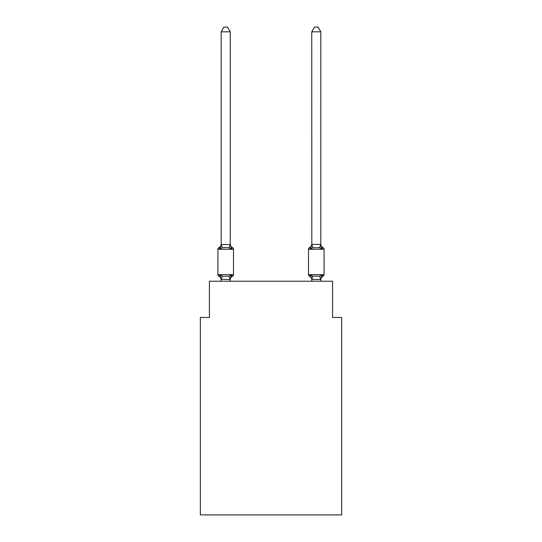 <?xml version="1.0" encoding="UTF-8"?>
<svg xmlns="http://www.w3.org/2000/svg" width="542" height="542" viewBox="0 0 542 542"><rect width="100%" height="100%" fill="white"/><g stroke="black" fill="none" stroke-linecap="round" stroke-linejoin="round"><path stroke-width="0.81" d="M341.643 514.9L341.643 317.463L332.585 317.463L332.585 281.237L209.415 281.237L209.415 317.463L200.357 317.463L200.357 514.9L341.643 514.9M232.484 276.251L231.38 274.977L232.484 276.251L231.38 274.977L232.484 276.251L231.38 274.977L232.484 276.251L231.38 274.977L232.484 276.251L231.38 274.977L232.484 276.251L231.38 274.977L232.484 276.251L231.38 274.977L232.484 276.251L231.38 274.977L232.484 276.251L231.38 274.977L232.484 276.251L231.38 274.977L232.484 276.251L231.38 274.977L230.174 279.489L221.19 279.299L221.19 279.835A3.984 3.984 0 0 0 218.948 276.251A1.809 1.809 0 0 1 217.925 274.625A1.809 1.809 0 0 0 218.948 276.251L220.059 274.977L218.948 276.251A1.809 1.809 0 0 1 217.925 274.625A1.809 1.809 0 0 0 218.948 276.251L220.059 274.977L218.948 276.251A1.809 1.809 0 0 1 217.925 274.625A1.809 1.809 0 0 0 218.948 276.251L220.059 274.977L218.948 276.251A1.809 1.809 0 0 1 217.925 274.625A1.809 1.809 0 0 0 218.948 276.251L220.059 274.977L218.948 276.251A1.809 1.809 0 0 1 217.925 274.625A1.809 1.809 0 0 0 218.948 276.251L220.059 274.977L218.948 276.251A1.809 1.809 0 0 1 217.925 274.625A1.809 1.809 0 0 0 218.948 276.251L220.059 274.977L218.948 276.251A1.809 1.809 0 0 1 217.925 274.625A1.809 1.809 0 0 0 218.948 276.251A1.809 1.809 0 0 1 217.925 274.625A1.809 1.809 0 0 0 218.948 276.251L220.059 274.977L218.948 276.251A1.809 1.809 0 0 1 217.925 274.625A1.809 1.809 0 0 0 218.948 276.251L220.059 274.977L218.948 276.251A1.809 1.809 0 0 1 217.925 274.625A1.809 1.809 0 0 0 218.948 276.251L220.059 274.977L218.948 276.251A1.809 1.809 0 0 1 217.925 274.625A1.809 1.809 0 0 0 218.948 276.251L220.059 274.977L218.948 276.251A1.809 1.809 0 0 1 217.925 274.625A1.809 1.809 0 0 0 218.948 276.251L220.059 274.977L218.948 276.251A1.809 1.809 0 0 1 217.925 274.625A1.809 1.809 0 0 0 218.948 276.251A1.809 1.809 0 0 1 217.925 274.625A1.809 1.809 0 0 0 218.948 276.251L220.059 274.977L218.948 276.251A1.809 1.809 0 0 1 217.925 274.625A1.809 1.809 0 0 0 218.948 276.251L220.059 274.977L218.948 276.251A1.809 1.809 0 0 1 217.925 274.625A1.809 1.809 0 0 0 218.948 276.251L220.059 274.977L218.948 276.251A1.809 1.809 0 0 1 217.925 274.625A1.809 1.809 0 0 0 218.948 276.251L220.059 274.977L218.948 276.251A1.809 1.809 0 0 1 217.925 274.625A1.809 1.809 0 0 0 218.948 276.251L220.059 274.977L218.948 276.251A1.809 1.809 0 0 1 217.925 274.625A1.809 1.809 0 0 0 218.948 276.251A1.809 1.809 0 0 1 217.925 274.625A1.809 1.809 0 0 0 218.948 276.251L220.059 274.977L218.948 276.251A1.809 1.809 0 0 1 217.925 274.625A1.809 1.809 0 0 0 218.948 276.251L220.059 274.977L218.948 276.251A1.809 1.809 0 0 1 217.925 274.625A1.809 1.809 0 0 0 218.948 276.251L220.059 274.977L218.948 276.251A1.809 1.809 0 0 1 217.925 274.625A1.809 1.809 0 0 0 218.948 276.251L220.059 274.977L218.948 276.251A1.809 1.809 0 0 1 217.925 274.625A1.809 1.809 0 0 0 218.948 276.251L220.059 274.977L218.948 276.251A1.809 1.809 0 0 1 217.925 274.625A1.809 1.809 0 0 0 218.948 276.251L220.059 274.977L218.948 276.251A1.809 1.809 0 0 1 217.925 274.625A1.809 1.809 0 0 0 218.948 276.251L220.059 274.977L218.948 276.251A1.809 1.809 0 0 1 217.925 274.625A1.809 1.809 0 0 0 218.948 276.251L220.059 274.977L218.948 276.251L220.059 274.977L218.948 276.251L220.059 274.977L222.322 276.142L225.716 276.325L229.11 276.142L231.38 274.977L232.484 276.251A1.809 1.809 0 0 0 233.507 274.625A1.809 1.809 0 0 1 232.484 276.251L231.969 276L232.484 276.251A1.809 1.809 0 0 0 233.507 274.625A1.809 1.809 0 0 1 232.484 276.251A1.809 1.809 0 0 0 233.507 274.625A1.809 1.809 0 0 1 232.484 276.251L231.969 276L232.484 276.251A1.809 1.809 0 0 0 233.507 274.625A1.809 1.809 0 0 1 232.484 276.251A1.809 1.809 0 0 0 233.507 274.625A1.809 1.809 0 0 1 232.484 276.251L231.969 276L232.484 276.251A1.809 1.809 0 0 0 233.507 274.625A1.809 1.809 0 0 1 232.484 276.251A1.809 1.809 0 0 0 233.507 274.625A1.809 1.809 0 0 1 232.484 276.251L231.969 276L232.484 276.251A1.809 1.809 0 0 0 233.507 274.625A1.809 1.809 0 0 1 232.484 276.251A1.809 1.809 0 0 0 233.507 274.625A1.809 1.809 0 0 1 232.484 276.251L231.969 276L232.484 276.251A1.809 1.809 0 0 0 233.507 274.625A1.809 1.809 0 0 1 232.484 276.251A1.809 1.809 0 0 0 233.507 274.625A1.809 1.809 0 0 1 232.484 276.251L231.969 276L232.484 276.251A1.809 1.809 0 0 0 233.507 274.625A1.809 1.809 0 0 1 232.484 276.251A1.809 1.809 0 0 0 233.507 274.625A1.809 1.809 0 0 1 232.484 276.251L231.969 276L232.484 276.251A1.809 1.809 0 0 0 233.507 274.625A1.809 1.809 0 0 1 232.484 276.251A1.809 1.809 0 0 0 233.507 274.625A1.809 1.809 0 0 1 232.484 276.251L231.969 276L232.484 276.251A1.809 1.809 0 0 0 233.507 274.625A1.809 1.809 0 0 1 232.484 276.251A1.809 1.809 0 0 0 233.507 274.625A1.809 1.809 0 0 1 232.484 276.251L231.969 276L232.484 276.251A1.809 1.809 0 0 0 233.507 274.625A1.809 1.809 0 0 1 232.484 276.251A1.809 1.809 0 0 0 233.507 274.625A1.809 1.809 0 0 1 232.484 276.251L231.969 276L232.484 276.251A1.809 1.809 0 0 0 233.507 274.625A1.809 1.809 0 0 1 232.484 276.251A1.809 1.809 0 0 0 233.507 274.625A1.809 1.809 0 0 1 232.484 276.251L231.969 276L232.484 276.251A1.809 1.809 0 0 0 233.507 274.625A1.809 1.809 0 0 1 232.484 276.251A1.809 1.809 0 0 0 233.507 274.625A1.809 1.809 0 0 1 232.484 276.251L231.969 276L232.484 276.251A1.809 1.809 0 0 0 233.507 274.625A1.809 1.809 0 0 1 232.484 276.251A1.809 1.809 0 0 0 233.507 274.625A1.809 1.809 0 0 1 232.484 276.251L231.969 276L232.484 276.251A1.809 1.809 0 0 0 233.507 274.625A1.809 1.809 0 0 1 232.484 276.251A1.809 1.809 0 0 0 233.507 274.625A1.809 1.809 0 0 1 232.484 276.251L231.38 274.977L232.484 276.251A3.984 3.984 0 0 0 230.242 279.835M231.38 248.907L229.11 247.741L225.716 247.565L222.322 247.741L220.059 248.907L218.948 247.633A1.809 1.809 0 0 0 217.925 249.266A1.809 1.809 0 0 1 218.948 247.633L219.463 247.884L218.948 247.633A1.809 1.809 0 0 0 217.925 249.266A1.809 1.809 0 0 1 218.948 247.633A1.809 1.809 0 0 0 217.925 249.266A1.809 1.809 0 0 1 218.948 247.633L219.463 247.884L218.948 247.633A1.809 1.809 0 0 0 217.925 249.266A1.809 1.809 0 0 1 218.948 247.633A1.809 1.809 0 0 0 217.925 249.266A1.809 1.809 0 0 1 218.948 247.633L219.463 247.884L218.948 247.633A1.809 1.809 0 0 0 217.925 249.266A1.809 1.809 0 0 1 218.948 247.633A1.809 1.809 0 0 0 217.925 249.266A1.809 1.809 0 0 1 218.948 247.633L219.463 247.884L218.948 247.633A1.809 1.809 0 0 0 217.925 249.266A1.809 1.809 0 0 1 218.948 247.633A1.809 1.809 0 0 0 217.925 249.266A1.809 1.809 0 0 1 218.948 247.633L219.463 247.884L218.948 247.633A1.809 1.809 0 0 0 217.925 249.266A1.809 1.809 0 0 1 218.948 247.633A1.809 1.809 0 0 0 217.925 249.266A1.809 1.809 0 0 1 218.948 247.633L219.463 247.884L218.948 247.633A1.809 1.809 0 0 0 217.925 249.266A1.809 1.809 0 0 1 218.948 247.633A1.809 1.809 0 0 0 217.925 249.266A1.809 1.809 0 0 1 218.948 247.633L219.463 247.884L218.948 247.633A1.809 1.809 0 0 0 217.925 249.266A1.809 1.809 0 0 1 218.948 247.633A1.809 1.809 0 0 0 217.925 249.266A1.809 1.809 0 0 1 218.948 247.633L219.463 247.884L218.948 247.633A1.809 1.809 0 0 0 217.925 249.266A1.809 1.809 0 0 1 218.948 247.633A1.809 1.809 0 0 0 217.925 249.266A1.809 1.809 0 0 1 218.948 247.633L219.463 247.884L218.948 247.633A1.809 1.809 0 0 0 217.925 249.266A1.809 1.809 0 0 1 218.948 247.633A1.809 1.809 0 0 0 217.925 249.266A1.809 1.809 0 0 1 218.948 247.633L219.463 247.884L218.948 247.633A1.809 1.809 0 0 0 217.925 249.266A1.809 1.809 0 0 1 218.948 247.633A1.809 1.809 0 0 0 217.925 249.266A1.809 1.809 0 0 1 218.948 247.633L219.463 247.884L218.948 247.633A1.809 1.809 0 0 0 217.925 249.266A1.809 1.809 0 0 1 218.948 247.633A1.809 1.809 0 0 0 217.925 249.266A1.809 1.809 0 0 1 218.948 247.633L219.463 247.884L218.948 247.633A1.809 1.809 0 0 0 217.925 249.266A1.809 1.809 0 0 1 218.948 247.633A1.809 1.809 0 0 0 217.925 249.266A1.809 1.809 0 0 1 218.948 247.633L219.463 247.884L218.948 247.633A1.809 1.809 0 0 0 217.925 249.266A1.809 1.809 0 0 1 218.948 247.633A1.809 1.809 0 0 0 217.925 249.266A1.809 1.809 0 0 1 218.948 247.633L220.059 248.907L218.948 247.633A3.984 3.984 0 0 0 221.19 244.049L221.19 244.584L230.242 244.584L230.242 244.049L231.38 248.907L232.484 247.633A1.809 1.809 0 0 1 233.507 249.266L233.507 274.625L233.507 249.266L233.507 274.625L233.507 249.266L233.507 274.625L233.507 249.266L233.507 274.625L233.507 249.266L233.507 274.625L233.507 249.266L233.507 274.625L233.507 249.266L233.507 274.625L233.507 249.266L233.507 274.625L233.507 249.266L233.507 274.625L233.507 249.266L233.507 274.625L233.507 249.266L233.507 274.625L233.507 249.266L233.507 274.625L233.507 249.266L233.507 274.625L233.507 249.266L233.507 274.625L233.507 249.266L233.507 274.625L233.507 249.266L233.507 274.625L233.507 249.266L233.507 274.625L233.507 249.266L233.507 274.625L233.507 249.266L217.925 249.266L217.925 274.625L233.507 274.625M230.242 279.299L230.668 277.165M320.81 279.835L320.81 279.835A3.984 3.984 0 0 1 323.052 276.251L321.941 274.977L323.052 276.251A1.809 1.809 0 0 0 324.075 274.625A1.809 1.809 0 0 1 323.052 276.251A1.809 1.809 0 0 0 324.075 274.625A1.809 1.809 0 0 1 323.052 276.251L321.941 274.977L323.052 276.251A1.809 1.809 0 0 0 324.075 274.625A1.809 1.809 0 0 1 323.052 276.251L321.941 274.977L323.052 276.251A1.809 1.809 0 0 0 324.075 274.625A1.809 1.809 0 0 1 323.052 276.251L321.941 274.977L323.052 276.251A1.809 1.809 0 0 0 324.075 274.625A1.809 1.809 0 0 1 323.052 276.251L321.941 274.977L323.052 276.251A1.809 1.809 0 0 0 324.075 274.625A1.809 1.809 0 0 1 323.052 276.251L321.941 274.977L323.052 276.251A1.809 1.809 0 0 0 324.075 274.625A1.809 1.809 0 0 1 323.052 276.251L321.941 274.977L323.052 276.251A1.809 1.809 0 0 0 324.075 274.625A1.809 1.809 0 0 1 323.052 276.251L321.941 274.977L323.052 276.251A1.809 1.809 0 0 0 324.075 274.625A1.809 1.809 0 0 1 323.052 276.251L321.941 274.977L323.052 276.251A1.809 1.809 0 0 0 324.075 274.625A1.809 1.809 0 0 1 323.052 276.251L322.266 275.749L323.052 276.251A1.809 1.809 0 0 0 324.075 274.625A1.809 1.809 0 0 1 323.052 276.251L322.266 275.749L323.052 276.251A1.809 1.809 0 0 0 324.075 274.625A1.809 1.809 0 0 1 323.052 276.251L321.941 274.977L323.052 276.251A1.809 1.809 0 0 0 324.075 274.625A1.809 1.809 0 0 1 323.052 276.251L321.941 274.977L323.052 276.251A1.809 1.809 0 0 0 324.075 274.625L324.075 249.266L308.493 249.266A1.809 1.809 0 0 1 309.516 247.633L310.031 247.884L309.516 247.633A1.809 1.809 0 0 0 308.493 249.266A1.809 1.809 0 0 1 309.516 247.633L310.62 248.907L309.516 247.633A1.809 1.809 0 0 0 308.493 249.266A1.809 1.809 0 0 1 309.516 247.633L310.62 248.907L309.516 247.633A1.809 1.809 0 0 0 308.493 249.266A1.809 1.809 0 0 1 309.516 247.633L310.62 248.907L309.516 247.633A1.809 1.809 0 0 0 308.493 249.266A1.809 1.809 0 0 1 309.516 247.633L310.62 248.907L309.516 247.633A1.809 1.809 0 0 0 308.493 249.266A1.809 1.809 0 0 1 309.516 247.633L310.62 248.907L309.516 247.633A1.809 1.809 0 0 0 308.493 249.266A1.809 1.809 0 0 1 309.516 247.633L310.62 248.907L309.516 247.633A1.809 1.809 0 0 0 308.493 249.266A1.809 1.809 0 0 1 309.516 247.633L310.62 248.907L309.516 247.633A1.809 1.809 0 0 0 308.493 249.266A1.809 1.809 0 0 1 309.516 247.633L310.62 248.907L309.516 247.633A1.809 1.809 0 0 0 308.493 249.266A1.809 1.809 0 0 1 309.516 247.633L310.62 248.907L309.516 247.633A1.809 1.809 0 0 0 308.493 249.266A1.809 1.809 0 0 1 309.516 247.633L310.62 248.907L309.516 247.633A1.809 1.809 0 0 0 308.493 249.266A1.809 1.809 0 0 1 309.516 247.633L310.62 248.907L309.516 247.633A1.809 1.809 0 0 0 308.493 249.266A1.809 1.809 0 0 1 309.516 247.633L310.62 248.907L309.516 247.633A1.809 1.809 0 0 0 308.493 249.266A1.809 1.809 0 0 1 309.516 247.633L310.62 248.907L309.516 247.633A1.809 1.809 0 0 0 308.493 249.266L308.493 274.625A1.809 1.809 0 0 0 309.516 276.251A1.809 1.809 0 0 1 308.493 274.625A1.809 1.809 0 0 0 309.516 276.251A3.984 3.984 0 0 1 311.758 279.835L311.758 279.299L311.758 279.835A3.984 3.984 0 0 0 309.516 276.251A1.809 1.809 0 0 1 308.493 274.625A1.809 1.809 0 0 0 309.516 276.251A1.809 1.809 0 0 1 308.493 274.625A1.809 1.809 0 0 0 309.516 276.251A3.984 3.984 0 0 1 311.758 279.835A3.984 3.984 0 0 0 309.516 276.251A1.809 1.809 0 0 1 308.493 274.625A1.809 1.809 0 0 0 309.516 276.251A1.809 1.809 0 0 1 308.493 274.625A1.809 1.809 0 0 0 309.516 276.251A3.984 3.984 0 0 1 311.758 279.835A3.984 3.984 0 0 0 309.516 276.251A1.809 1.809 0 0 1 308.493 274.625A1.809 1.809 0 0 0 309.516 276.251A1.809 1.809 0 0 1 308.493 274.625A1.809 1.809 0 0 0 309.516 276.251A3.984 3.984 0 0 1 311.758 279.835A3.984 3.984 0 0 0 309.516 276.251A1.809 1.809 0 0 1 308.493 274.625A1.809 1.809 0 0 0 309.516 276.251A1.809 1.809 0 0 1 308.493 274.625A1.809 1.809 0 0 0 309.516 276.251A3.984 3.984 0 0 1 311.758 279.835A3.984 3.984 0 0 0 309.516 276.251A1.809 1.809 0 0 1 308.493 274.625A1.809 1.809 0 0 0 309.516 276.251A1.809 1.809 0 0 1 308.493 274.625A1.809 1.809 0 0 0 309.516 276.251A3.984 3.984 0 0 1 311.758 279.835A3.984 3.984 0 0 0 309.516 276.251A1.809 1.809 0 0 1 308.493 274.625A1.809 1.809 0 0 0 309.516 276.251A1.809 1.809 0 0 1 308.493 274.625A1.809 1.809 0 0 0 309.516 276.251A3.984 3.984 0 0 1 311.758 279.835A3.984 3.984 0 0 0 309.516 276.251A1.809 1.809 0 0 1 308.493 274.625A1.809 1.809 0 0 0 309.516 276.251A1.809 1.809 0 0 1 308.493 274.625A1.809 1.809 0 0 0 309.516 276.251A3.984 3.984 0 0 1 311.758 279.835A3.984 3.984 0 0 0 309.516 276.251A1.809 1.809 0 0 1 308.493 274.625A1.809 1.809 0 0 0 309.516 276.251A1.809 1.809 0 0 1 308.493 274.625A1.809 1.809 0 0 0 309.516 276.251A3.984 3.984 0 0 1 311.758 279.835A3.984 3.984 0 0 0 309.516 276.251A1.809 1.809 0 0 1 308.493 274.625A1.809 1.809 0 0 0 309.516 276.251A1.809 1.809 0 0 1 308.493 274.625A1.809 1.809 0 0 0 309.516 276.251A3.984 3.984 0 0 1 311.758 279.835A3.984 3.984 0 0 0 309.516 276.251A1.809 1.809 0 0 1 308.493 274.625A1.809 1.809 0 0 0 309.516 276.251A1.809 1.809 0 0 1 308.493 274.625A1.809 1.809 0 0 0 309.516 276.251A3.984 3.984 0 0 1 311.758 279.835A3.984 3.984 0 0 0 309.516 276.251A1.809 1.809 0 0 1 308.493 274.625A1.809 1.809 0 0 0 309.516 276.251A1.809 1.809 0 0 1 308.493 274.625A1.809 1.809 0 0 0 309.516 276.251A3.984 3.984 0 0 1 311.758 279.835A3.984 3.984 0 0 0 309.516 276.251A1.809 1.809 0 0 1 308.493 274.625A1.809 1.809 0 0 0 309.516 276.251A1.809 1.809 0 0 1 308.493 274.625A1.809 1.809 0 0 0 309.516 276.251A3.984 3.984 0 0 1 311.758 279.835A3.984 3.984 0 0 0 309.516 276.251A1.809 1.809 0 0 1 308.493 274.625A1.809 1.809 0 0 0 309.516 276.251A1.809 1.809 0 0 1 308.493 274.625L324.075 274.625M320.81 244.049A3.984 3.984 0 0 0 323.052 247.633L321.941 248.907L323.052 247.633A1.809 1.809 0 0 1 324.075 249.266A1.809 1.809 0 0 0 323.052 247.633L321.941 248.907L321 245.953L321.941 248.907L323.052 247.633A3.984 3.984 0 0 1 320.81 244.049A3.984 3.984 0 0 0 323.052 247.633L321.941 248.907L323.052 247.633A1.809 1.809 0 0 1 324.075 249.266A1.809 1.809 0 0 0 323.052 247.633L321.941 248.907L321 245.953L321.941 248.907L323.052 247.633A3.984 3.984 0 0 1 320.81 244.049A3.984 3.984 0 0 0 323.052 247.633L321.941 248.907L323.052 247.633A1.809 1.809 0 0 1 324.075 249.266A1.809 1.809 0 0 0 323.052 247.633L321.941 248.907L321 245.953L321.941 248.907L323.052 247.633A3.984 3.984 0 0 1 320.81 244.049A3.984 3.984 0 0 0 323.052 247.633L321.941 248.907L323.052 247.633A1.809 1.809 0 0 1 324.075 249.266A1.809 1.809 0 0 0 323.052 247.633L321.941 248.907L321 245.953L321.941 248.907L323.052 247.633A3.984 3.984 0 0 1 320.81 244.049A3.984 3.984 0 0 0 323.052 247.633L321.941 248.907L323.052 247.633A1.809 1.809 0 0 1 324.075 249.266A1.809 1.809 0 0 0 323.052 247.633L321.941 248.907L321 245.953L321.941 248.907L323.052 247.633A3.984 3.984 0 0 1 320.81 244.049A3.984 3.984 0 0 0 323.052 247.633L321.941 248.907L323.052 247.633A1.809 1.809 0 0 1 324.075 249.266A1.809 1.809 0 0 0 323.052 247.633L321.941 248.907L321 245.953L321.941 248.907L323.052 247.633A3.984 3.984 0 0 1 320.81 244.049A3.984 3.984 0 0 0 323.052 247.633L321.941 248.907L323.052 247.633A1.809 1.809 0 0 1 324.075 249.266A1.809 1.809 0 0 0 323.052 247.633L321.941 248.907L321 245.953L321.941 248.907L323.052 247.633A3.984 3.984 0 0 1 320.81 244.049A3.984 3.984 0 0 0 323.052 247.633L321.941 248.907L323.052 247.633A1.809 1.809 0 0 1 324.075 249.266A1.809 1.809 0 0 0 323.052 247.633L321.941 248.907L321 245.953L321.941 248.907L323.052 247.633A3.984 3.984 0 0 1 320.81 244.049A3.984 3.984 0 0 0 323.052 247.633L321.941 248.907L323.052 247.633A1.809 1.809 0 0 1 324.075 249.266A1.809 1.809 0 0 0 323.052 247.633L321.941 248.907L321 245.953L321.941 248.907L323.052 247.633A3.984 3.984 0 0 1 320.81 244.049A3.984 3.984 0 0 0 323.052 247.633L321.941 248.907L323.052 247.633A1.809 1.809 0 0 1 324.075 249.266A1.809 1.809 0 0 0 323.052 247.633L321.941 248.907L321 245.953L321.941 248.907L323.052 247.633A3.984 3.984 0 0 1 320.81 244.049A3.984 3.984 0 0 0 323.052 247.633L321.941 248.907L323.052 247.633A1.809 1.809 0 0 1 324.075 249.266A1.809 1.809 0 0 0 323.052 247.633L321.941 248.907L321 245.953L321.941 248.907L323.052 247.633A3.984 3.984 0 0 1 320.81 244.049A3.984 3.984 0 0 0 323.052 247.633L321.941 248.907L323.052 247.633A1.809 1.809 0 0 1 324.075 249.266A1.809 1.809 0 0 0 323.052 247.633L321.941 248.907L321 245.953L321.941 248.907L323.052 247.633A3.984 3.984 0 0 1 320.81 244.049A3.984 3.984 0 0 0 323.052 247.633L321.941 248.907L323.052 247.633A1.809 1.809 0 0 1 324.075 249.266A1.809 1.809 0 0 0 323.052 247.633L321.941 248.907L321 245.953L321.941 248.907L323.052 247.633A3.984 3.984 0 0 1 320.81 244.049A3.984 3.984 0 0 0 323.052 247.633L321.941 248.907L323.052 247.633A1.809 1.809 0 0 1 324.075 249.266M320.81 281.237L320.81 279.462L311.758 279.462L310.62 274.977L309.516 276.251A3.984 3.984 0 0 1 311.758 279.835M311.047 247.477L310.62 248.907L311.047 247.477L310.62 248.907L311.047 247.477L310.62 248.907L311.047 247.477L310.62 248.907L311.047 247.477L310.62 248.907L311.047 247.477L310.62 248.907L311.047 247.477L310.62 248.907L311.047 247.477L310.62 248.907L311.047 247.477L310.62 248.907L311.047 247.477L310.62 248.907L311.047 247.477L310.62 248.907L311.047 247.477L310.62 248.907L311.047 247.477L310.62 248.907L311.047 247.477L310.62 248.907L312.89 247.741L311.826 244.401L320.742 244.401L321.941 248.907L319.678 247.741L312.89 247.741M230.242 244.422L230.242 31.809L221.19 31.809L221.19 244.422M221.19 244.584L220.059 248.907L218.948 247.633M311.758 279.462L311.758 281.237M309.516 276.251L310.62 274.977L309.516 276.251L310.62 274.977L309.516 276.251L310.62 274.977L309.516 276.251L310.62 274.977L309.516 276.251L310.62 274.977L309.516 276.251L310.62 274.977L309.516 276.251L310.62 274.977L309.516 276.251L310.62 274.977L309.516 276.251L310.62 274.977L309.516 276.251L310.62 274.977L309.516 276.251L310.62 274.977L309.516 276.251L310.62 274.977L309.516 276.251L310.62 274.977L312.89 276.142L319.678 276.142L321.941 274.977L320.81 279.462M230.242 281.237L230.242 279.462M221.19 281.237L221.19 279.462M220.059 274.977L221.19 279.835M230.242 244.049A3.984 3.984 0 0 0 232.484 247.633M221.19 31.809L223.907 27.1L227.525 27.1L230.242 31.809M320.81 244.422L320.81 31.809L311.758 31.809L311.826 244.401M309.516 247.633A3.984 3.984 0 0 0 311.758 244.049L311.758 244.422M321.941 248.907L321 245.953M311.758 244.584L310.62 248.907M311.758 31.809L314.475 27.1L318.093 27.1L320.81 31.809M222.322 276.142L221.258 279.489M229.11 276.142L230.174 279.489M221.258 244.401L222.322 247.741M230.174 244.401L229.11 247.741M320.742 279.489L319.678 276.142M311.826 279.489L312.89 276.142M319.678 247.741L320.742 244.401"/></g></svg>
